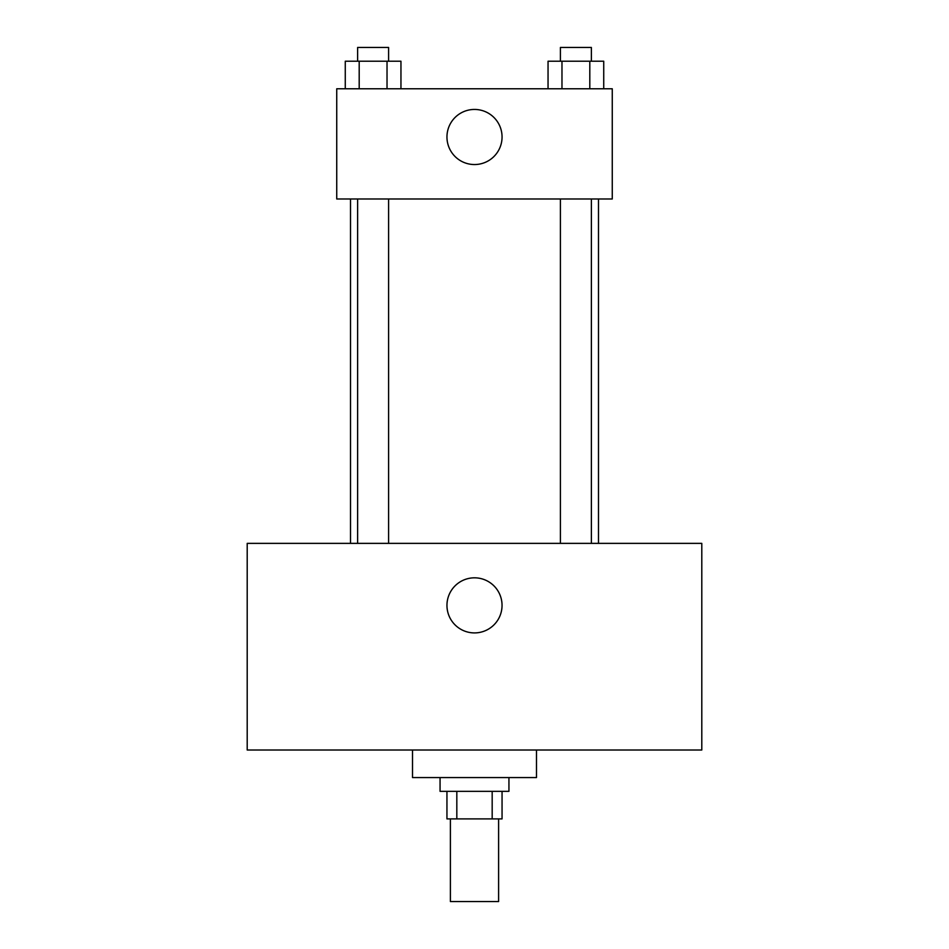 <?xml version="1.0" encoding="UTF-8"?>
<svg xmlns="http://www.w3.org/2000/svg" width="949" height="949" viewBox="0 0 949 949"><rect width="100%" height="100%" fill="white"/><g stroke="black" fill="none" stroke-linecap="round" stroke-linejoin="round"><path stroke-width="1.42" d="M450.395 818.892L450.395 901.55L498.605 901.55L498.605 818.892M492.175 791.347L492.175 818.892L446.943 818.892L446.943 791.347M492.175 818.892L502.057 818.892L502.057 791.347M508.937 777.563L508.937 791.347L440.063 791.347L440.063 777.563M456.825 791.347L456.825 818.892M412.507 750.018L412.507 777.563L536.493 777.563L536.493 750.018M701.797 750.018L247.203 750.018L247.203 543.374L701.797 543.374L701.797 750.018M474.5 577.822A27.557 27.557 0 0 1 498.355 619.151A27.557 27.557 0 0 1 450.645 619.151A27.557 27.557 0 0 1 474.5 577.822M598.487 198.982L598.487 543.374M560.408 543.374L560.408 198.982M388.592 198.982L388.592 543.374M612.259 198.982L336.741 198.982L336.741 88.779L612.259 88.779L612.259 198.982M502.057 136.988A27.557 27.557 0 0 1 460.728 160.856A27.557 27.557 0 0 1 460.728 113.133A27.557 27.557 0 0 1 502.057 136.988M603.73 88.779L603.73 61.222L548.048 61.222L548.048 88.779M589.803 61.222L589.803 88.779M561.974 61.222L561.974 88.779M560.408 61.222L560.408 47.45L591.369 47.45L591.369 61.222M400.952 88.779L400.952 61.222L345.27 61.222L345.27 88.779M387.026 61.222L387.026 88.779M359.197 61.222L359.197 88.779M357.631 61.222L357.631 47.45L388.592 47.45L388.592 61.222M350.513 198.982L350.513 543.374M591.369 543.374L591.369 198.982M357.631 198.982L357.631 543.374"/></g></svg>
